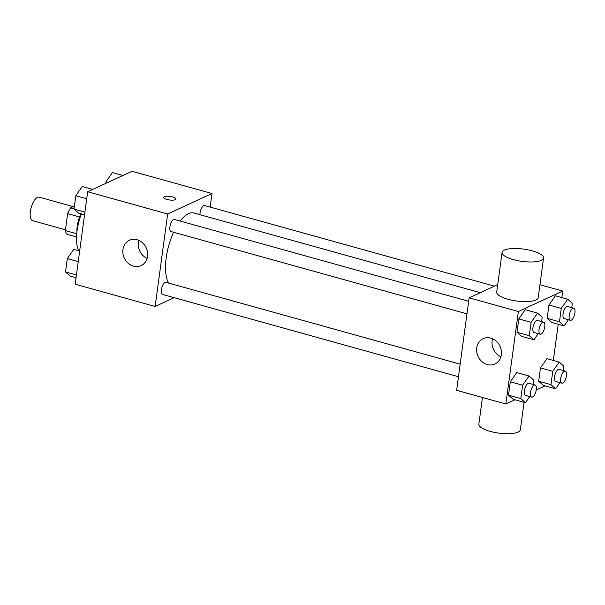 <?xml version="1.0" encoding="UTF-8"?>
<svg xmlns="http://www.w3.org/2000/svg" width="605" height="605" viewBox="0 0 605 605"><rect width="100%" height="100%" fill="white"/><g stroke="black" fill="none" stroke-linecap="round" stroke-linejoin="round"><path stroke-width="0.91" d="M73.22 206.623L39.189 197.154A12.213 4.923 105.5 0 0 31.173 207.606A12.213 4.923 105.5 0 0 32.647 220.689L65.453 229.809M76.714 233.742L65.348 230.581L67.639 213.641A16.577 6.678 105.5 0 1 70.551 207.855L74.423 206.071M65.348 230.581A16.577 6.678 105.5 0 0 66.981 234.271L76.51 236.926M76.933 231.692A17.447 7.033 -74.5 0 1 80.964 213.83M79.603 216.968L67.639 213.641M74.044 208.823L70.551 207.855M81.403 213.951A31.399 12.652 105.5 0 0 78.733 250.75M174.195 297.668L155.152 306.455L75.164 284.206L87.672 191.74L132.026 171.283L212.007 193.524L210.169 207.091M480.302 292.676L193.865 213.013A38.38 15.465 105.5 0 0 180.207 221.059M173.627 232.267A38.38 15.465 105.5 0 0 168.689 283.102M155.152 306.455L167.653 213.981L212.007 193.524M468.663 301.29L174.429 219.456A6.277 2.533 105.5 0 0 170.315 224.826A6.277 2.533 105.5 0 0 171.064 231.556L466.969 313.851M494.444 286.157L204.596 205.541A6.277 2.533 105.5 0 0 201.473 208.294A6.277 2.533 105.5 0 0 199.952 214.707M458.469 376.733L162.564 294.438A6.277 2.533 -74.5 0 1 161.565 288.706A6.277 2.533 -74.5 0 1 165.052 282.437A6.277 2.533 -74.5 0 1 165.929 282.331L460.163 364.165M167.653 213.981L87.672 191.74M133.471 266.155A13.953 12.085 65.2 0 1 123.004 253.813A13.953 12.085 65.2 0 1 129.41 240.276A13.953 12.085 65.2 0 1 146.228 247.884A13.953 12.085 65.2 0 1 141.101 265.618A13.953 12.085 65.2 0 1 133.471 266.155M163.781 197.381A6.103 1.807 -172.3 0 1 164.447 196.701A6.103 1.807 -172.3 0 1 171.381 196.617A6.103 1.807 -172.3 0 1 175.889 199.015A6.103 1.807 -172.3 0 1 169.589 199.983A6.103 1.807 -172.3 0 1 163.781 197.374A6.103 1.807 -172.3 0 1 164.454 196.693A6.103 1.807 -172.3 0 1 171.374 196.625A6.103 1.807 -172.3 0 1 175.881 199.015M147.128 258.395A13.953 12.085 65.2 0 1 138.817 240.374M514.984 399.776L505.856 403.989L456.631 390.301L469.132 297.834L497.718 284.645M505.856 403.989L518.356 311.522L562.711 291.058L539.955 284.736M562.711 291.058L561.826 297.569M558.218 324.257L553.325 360.444M538.238 333.673L533.95 339.813L521.646 336.388L517.003 332.274L518.81 318.926L525.253 309.692L537.558 313.118L542.201 317.232L541.619 321.573M559.897 382.64L555.609 388.781L543.305 385.355L538.662 381.241L540.469 367.893L546.912 358.659L559.217 362.085L563.86 366.199L563.278 370.54M545.143 385.869L536.227 389.983M568.398 319.758L564.11 325.898L551.805 322.473L547.162 318.359L548.969 305.011L555.413 295.784L567.724 299.203L572.36 303.324L571.778 307.665M529.738 396.555L525.45 402.688L513.146 399.27L508.502 395.148L510.31 381.808L516.753 372.574L529.057 376L533.701 380.114L533.111 384.455M518.356 311.522L469.132 297.834M487.244 364.55A13.953 12.085 65.2 0 1 476.785 352.201A13.953 12.085 65.2 0 1 483.183 338.664A13.953 12.085 65.2 0 1 500.002 346.272A13.953 12.085 65.2 0 1 494.875 364.013A13.953 12.085 65.2 0 1 487.244 364.55M543.562 258.048L538.2 297.675A20.933 6.194 -172.3 0 1 516.632 301.01A20.933 6.194 -172.3 0 1 496.713 292.071L502.074 252.436A20.933 6.194 -172.3 0 1 504.358 250.107A20.933 6.194 -172.3 0 1 528.112 249.857A20.933 6.194 -172.3 0 1 543.562 258.048A20.933 6.194 -172.3 0 1 521.986 261.383A20.933 6.194 -172.3 0 1 502.074 252.436M482.465 397.485L478.858 424.166A20.933 6.194 7.7 0 0 494.308 432.363A20.933 6.194 7.7 0 0 518.054 432.106A20.933 6.194 7.7 0 0 520.345 429.777L524.059 402.302M500.902 356.791A13.953 12.085 65.2 0 1 492.591 338.77M525.45 402.688L520.807 398.574L522.614 385.226L529.057 376M535.092 385.007L528.936 383.29A6.277 2.533 105.5 0 0 524.815 388.667A6.277 2.533 105.5 0 0 525.571 395.39L531.727 397.107A6.277 2.533 105.5 0 0 532.604 397.001A6.277 2.533 105.5 0 0 536.091 390.732A6.277 2.533 105.5 0 0 535.092 385.007A6.277 2.533 105.5 0 0 530.971 390.376A6.277 2.533 105.5 0 0 531.727 397.107M513.146 399.27L508.502 395.148L510.31 381.808L516.753 372.574M520.807 398.574L508.502 395.148M522.614 385.226L510.31 381.808M533.95 339.813L529.307 335.692L531.114 322.344L537.558 313.118M543.592 322.125L537.437 320.416A6.277 2.533 105.5 0 0 533.315 325.785A6.277 2.533 105.5 0 0 534.071 332.516L540.227 334.225A6.277 2.533 105.5 0 0 541.104 334.119A6.277 2.533 105.5 0 0 544.591 327.849A6.277 2.533 105.5 0 0 543.592 322.125A6.277 2.533 105.5 0 0 539.471 327.494A6.277 2.533 105.5 0 0 540.227 334.225M521.646 336.388L517.003 332.274L518.81 318.926L525.253 309.692M529.307 335.692L517.003 332.274M531.114 322.344L518.81 318.926M555.609 388.781L550.966 384.659L552.773 371.311L559.217 362.085M565.252 371.092L559.096 369.383A6.277 2.533 105.5 0 0 554.974 374.752A6.277 2.533 105.5 0 0 555.73 381.483L561.886 383.192A6.277 2.533 105.5 0 0 562.763 383.086A6.277 2.533 105.5 0 0 566.25 376.817A6.277 2.533 105.5 0 0 565.252 371.092A6.277 2.533 105.5 0 0 561.13 376.461A6.277 2.533 105.5 0 0 561.886 383.192M543.305 385.355L538.662 381.241L540.469 367.893L546.912 358.659M550.966 384.659L538.662 381.241M552.773 371.311L540.469 367.893M564.11 325.898L559.474 321.784L561.274 308.437L567.724 299.203M573.752 308.21L567.596 306.501A6.277 2.533 105.5 0 0 563.482 311.87A6.277 2.533 105.5 0 0 564.231 318.601L570.386 320.31A6.277 2.533 105.5 0 0 571.264 320.204A6.277 2.533 105.5 0 0 574.75 313.942A6.277 2.533 105.5 0 0 573.752 308.21A6.277 2.533 105.5 0 0 569.63 313.587A6.277 2.533 105.5 0 0 570.386 320.31M551.805 322.473L547.162 318.359L548.969 305.011L555.413 295.784M559.474 321.784L547.162 318.359M561.274 308.437L548.969 305.011M76.049 277.703L70.157 276.062L65.514 271.947L67.314 258.6L73.765 249.373L79.656 251.007M76.412 274.98L65.514 271.947M78.219 261.632L67.314 258.6M84.549 214.82L78.658 213.187L74.014 209.065L75.822 195.725L82.265 186.491L92.731 189.403M84.919 212.098L74.014 209.065M86.719 198.758L75.822 195.725M105.762 183.391L105.981 181.81L112.424 172.576L122.891 175.488M107.985 182.37L105.981 181.81"/></g></svg>
